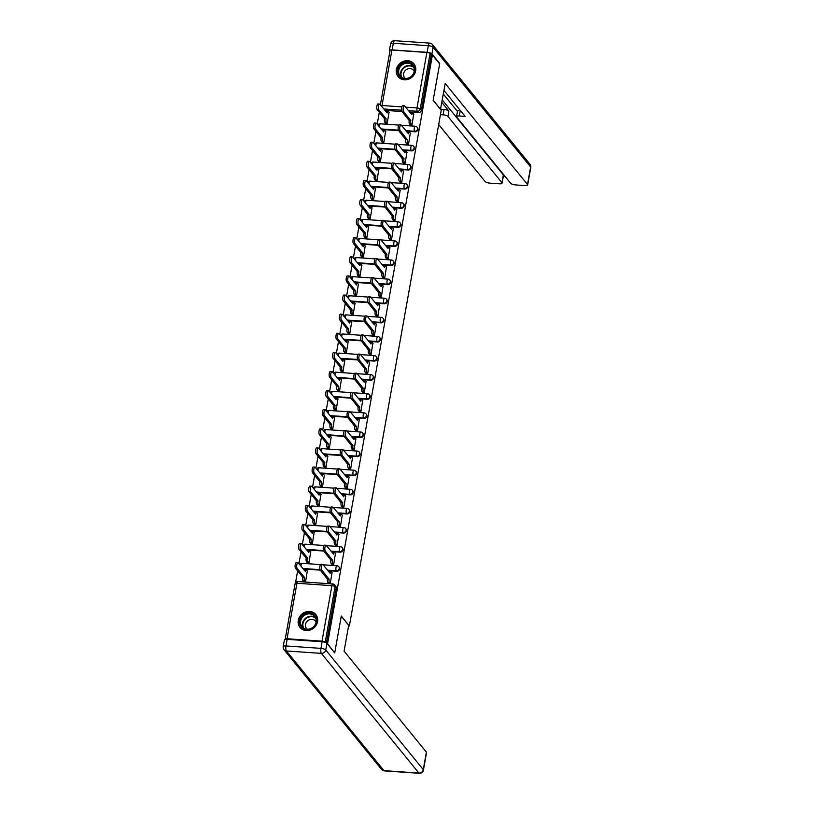 <?xml version="1.0" encoding="UTF-8"?>
<svg xmlns="http://www.w3.org/2000/svg" width="814" height="814" viewBox="0 0 814 814"><rect width="100%" height="100%" fill="white"/><g stroke="black" fill="none" stroke-linecap="round" stroke-linejoin="round"><path stroke-width="1.22" d="M406.166 131.166L414.998 131.776A2.615 2.35 -39.2 0 0 417.46 127.676L417.063 127.188A2.615 2.35 140.8 0 1 414.601 131.288L405.769 130.678M402.757 150.275L411.599 150.885A2.615 2.35 -39.2 0 0 414.061 146.785L413.654 146.296A2.615 2.35 140.8 0 1 411.202 150.397L402.36 149.786M399.359 169.383L408.19 169.994A2.615 2.35 -39.2 0 0 410.653 165.893L410.256 165.405A2.615 2.35 140.8 0 1 407.794 169.505L398.952 168.895M395.95 188.492L404.792 189.102A2.615 2.35 -39.2 0 0 407.254 185.002L406.847 184.513A2.615 2.35 140.8 0 1 404.395 188.614L395.553 188.003M392.552 207.601L401.383 208.211A2.615 2.35 -39.2 0 0 403.846 204.111L403.449 203.622A2.615 2.35 140.8 0 1 400.987 207.723L392.144 207.112M389.143 226.709L397.985 227.32A2.615 2.35 -39.2 0 0 400.447 223.229L400.04 222.731A2.615 2.35 140.8 0 1 397.578 226.831L388.746 226.221M385.744 245.818L394.576 246.439A2.615 2.35 -39.2 0 0 397.039 242.338L396.642 241.839A2.615 2.35 140.8 0 1 394.18 245.94L385.337 245.329M382.336 264.926L391.178 265.547A2.615 2.35 -39.2 0 0 393.63 261.447L393.233 260.958A2.615 2.35 140.8 0 1 390.771 265.059L381.939 264.438M378.927 284.035L387.769 284.656A2.615 2.35 -39.2 0 0 390.232 280.555L389.835 280.067A2.615 2.35 140.8 0 1 387.372 284.167L378.53 283.547M375.529 303.144L384.371 303.764A2.615 2.35 -39.2 0 0 386.823 299.664L386.426 299.176A2.615 2.35 140.8 0 1 383.964 303.276L375.132 302.655M372.12 322.252L380.962 322.873A2.615 2.35 -39.2 0 0 383.425 318.773L383.028 318.284A2.615 2.35 140.8 0 1 380.565 322.385L371.723 321.764M368.722 341.371L377.554 341.982A2.615 2.35 -39.2 0 0 380.016 337.881L379.619 337.393A2.615 2.35 140.8 0 1 377.157 341.493L368.325 340.873M365.313 360.48L374.155 361.09A2.615 2.35 -39.2 0 0 376.617 356.99L376.221 356.501A2.615 2.35 140.8 0 1 373.758 360.602L364.916 359.981M361.915 379.589L370.746 380.199A2.615 2.35 -39.2 0 0 373.209 376.099L372.812 375.61A2.615 2.35 140.8 0 1 370.35 379.711L361.518 379.1M358.506 398.697L367.348 399.308A2.615 2.35 -39.2 0 0 369.81 395.207L369.414 394.719A2.615 2.35 140.8 0 1 366.951 398.819L358.109 398.209M355.108 417.806L363.939 418.416A2.615 2.35 -39.2 0 0 366.402 414.316L366.005 413.827A2.615 2.35 140.8 0 1 363.543 417.928L354.711 417.317M351.699 436.915L360.541 437.525A2.615 2.35 -39.2 0 0 363.003 433.424L362.596 432.936A2.615 2.35 140.8 0 1 360.144 437.037L351.302 436.426M348.3 456.023L357.132 456.634A2.615 2.35 -39.2 0 0 359.595 452.533L359.198 452.045A2.615 2.35 140.8 0 1 356.736 456.145L347.893 455.535M344.892 475.132L353.734 475.742A2.615 2.35 -39.2 0 0 356.196 471.642L355.789 471.153A2.615 2.35 140.8 0 1 353.337 475.254L344.495 474.643M341.493 494.24L350.325 494.851A2.615 2.35 -39.2 0 0 352.788 490.75L352.391 490.262A2.615 2.35 140.8 0 1 349.928 494.363L341.086 493.752M338.085 513.349L346.927 513.96A2.615 2.35 -39.2 0 0 349.389 509.859L348.982 509.371A2.615 2.35 140.8 0 1 346.52 513.471L337.688 512.861M334.686 532.458L343.518 533.068A2.615 2.35 -39.2 0 0 345.981 528.968L345.584 528.479A2.615 2.35 140.8 0 1 343.121 532.58L334.279 531.969M331.278 551.566L340.12 552.177A2.615 2.35 -39.2 0 0 342.572 548.076L342.175 547.588A2.615 2.35 140.8 0 1 339.713 551.689L330.881 551.078M327.879 570.675L336.711 571.286A2.615 2.35 -39.2 0 0 339.173 567.185L338.777 566.697A2.615 2.35 140.8 0 1 336.314 570.797L327.472 570.187M298.27 620.299A10.185 9.147 -39.2 0 0 300.01 627.411A10.185 9.147 -39.2 0 0 310.124 630.026A10.185 9.147 -39.2 0 0 317.552 621.642A10.185 9.147 -39.2 0 0 315.801 614.539A10.185 9.147 -39.2 0 0 305.688 611.924A10.185 9.147 -39.2 0 0 298.27 620.299M396.377 69.566A10.185 9.147 -39.2 0 0 398.117 76.669A10.185 9.147 -39.2 0 0 408.231 79.284A10.185 9.147 -39.2 0 0 415.649 70.899A10.185 9.147 -39.2 0 0 413.909 63.797A10.185 9.147 -39.2 0 0 403.795 61.182A10.185 9.147 -39.2 0 0 396.377 69.566M379.324 112.281L377.197 124.227M375.915 131.39L373.789 143.335M372.517 150.498L370.39 162.444M369.108 169.607L366.982 181.553M365.71 188.716L363.583 200.661M362.301 207.824L360.175 219.77M358.903 226.933L356.766 238.878M355.494 246.042L353.368 257.987M352.096 265.15L349.959 277.096M348.687 284.259L346.561 296.215M345.278 303.368L343.152 315.323M341.88 322.476L339.753 334.432M338.471 341.585L336.345 353.541M335.073 360.694L332.946 372.649M331.664 379.802L329.538 391.758M328.266 398.921L326.139 410.867M324.857 418.03L322.731 429.975M321.459 437.138L319.332 449.084M318.05 456.247L315.924 468.192M314.652 475.356L312.525 487.301M311.243 494.464L309.117 506.41M307.845 513.573L305.708 525.518M304.436 532.682L302.309 544.627M301.038 551.79L298.901 563.736M297.629 570.899L295.543 582.6M380.372 104.843L390.059 50.468A2.615 0.794 10.1 0 1 391.91 50.03L426.872 52.462A2.615 0.794 10.1 0 1 430.077 53.521L431.196 54.904L421.316 110.389A2.615 2.35 140.8 0 1 418.406 112.668L409.564 112.057M402.024 111.528L384.859 110.338M334.778 652.553L341.29 616.045L349.369 625.966L441.229 110.266L433.15 100.346L439.652 63.838L432.427 54.986L327.564 643.701L334.391 652.523M431.196 54.904L432.427 54.986M325.376 642.439L325.203 642.236A2.615 0.794 -169.9 0 0 322.008 641.167L287.047 638.746A2.615 0.794 -169.9 0 0 285.195 639.173A2.615 0.794 -169.9 0 0 285.266 639.417M328.439 583.312L330.26 583.618L332.041 572.578M303.734 581.593L305.555 581.898L307.326 570.858M307.132 562.484L308.954 562.789L310.734 551.75M331.847 564.204L333.669 564.509L335.439 553.469M310.541 543.376L312.362 543.681L314.133 532.641M335.246 545.085L337.067 545.4L338.848 534.36M313.939 524.267L315.761 524.572L317.541 513.532M338.655 525.976L340.476 526.292L342.246 515.252M317.348 505.158L319.169 505.463L320.94 494.424M342.053 506.868L343.874 507.183L345.655 496.143M320.747 486.05L322.568 486.355L324.348 475.315M345.462 487.759L347.283 488.074L349.064 477.035M324.155 466.941L325.976 467.246L327.747 456.206M348.86 468.65L350.692 468.956L352.462 457.926M327.554 447.832L329.375 448.138L331.156 437.098M352.269 449.542L354.09 449.847L355.871 438.817M330.962 428.724L332.784 429.029L334.554 417.989M355.677 430.433L357.499 430.738L359.269 419.709M334.361 409.615L336.182 409.92L337.963 398.88M359.076 411.324L360.897 411.63L362.678 400.6M337.769 390.506L339.591 390.812L341.361 379.772M362.484 392.216L364.306 392.521L366.076 381.481M341.168 371.388L342.989 371.703L344.77 360.663M365.883 373.107L367.704 373.412L369.485 362.372M344.576 352.279L346.398 352.594L348.178 341.554M369.291 353.998L371.113 354.304L372.883 343.264M347.985 333.17L349.806 333.486L351.577 322.446M372.69 334.89L374.511 335.195L376.292 324.155M351.383 314.062L353.205 314.377L354.985 303.337M376.099 315.781L377.92 316.086L379.69 305.047M354.792 294.953L356.613 295.258L358.384 284.228M379.497 296.672L381.318 296.978L383.099 285.938M358.191 275.844L360.012 276.149L361.792 265.12M382.906 277.564L384.727 277.869L386.497 266.829M361.599 256.736L363.42 257.041L365.191 246.011M386.304 258.455L388.125 258.76L389.906 247.721M364.998 237.627L366.819 237.932L368.6 226.903M389.713 239.347L391.534 239.652L393.304 228.612M368.406 218.518L370.228 218.824L371.998 207.784M393.111 220.238L394.932 220.543L396.713 209.503M371.805 199.41L373.626 199.715L375.407 188.675M396.52 201.129L398.341 201.434L400.112 190.395M375.213 180.301L377.035 180.606L378.805 169.566M399.918 182.01L401.75 182.326L403.52 171.286M378.612 161.192L380.433 161.498L382.214 150.458M403.327 162.902L405.148 163.217L406.929 152.177M382.02 142.084L383.842 142.389L385.612 131.349M406.735 143.793L408.557 144.109L410.327 133.069M385.419 122.975L387.24 123.28L389.021 112.24M410.134 124.684L411.955 125L413.736 113.96M398.626 130.647L381.451 129.446M395.217 149.756L378.052 148.555M391.819 168.864L374.644 167.674M388.41 187.973L371.235 186.782M385.012 207.082L367.836 205.891M381.603 226.19L364.428 225M378.205 245.299L361.029 244.108M374.796 264.408L357.621 263.217M371.398 283.516L354.222 282.326M367.989 302.625L350.814 301.434M364.591 321.733L347.415 320.543M361.182 340.842L344.007 339.652M357.784 359.951L340.608 358.76M354.375 379.059L337.2 377.869M350.966 398.168L333.801 396.978M347.568 417.277L330.392 416.086M344.159 436.385L326.994 435.195M340.761 455.494L323.585 454.304M337.352 474.603L320.177 473.412M333.954 493.722L316.778 492.521M330.545 512.83L313.37 511.63M327.147 531.939L309.971 530.748M323.738 551.047L306.563 549.857M320.34 570.156L303.164 568.966M348.585 625.915L349.369 625.966M326.445 642.958L336.213 588.125A2.615 2.35 -39.2 0 0 335.765 586.304L334.646 584.92A2.615 2.35 140.8 0 1 335.093 586.741L325.203 642.236M332.193 572.771L331.329 571.713A2.615 0.824 94 0 0 331.074 571.55A2.615 0.824 94 0 0 330.169 573.27L322.883 564.56A3.002 0.956 94 0 0 322.588 564.377A3.002 0.956 94 0 0 321.479 566.819A3.002 0.956 94 0 0 321.876 570.187L329.1 579.273A2.615 0.824 94 0 0 329.385 582.61L327.788 582.498A2.615 0.824 -86 0 1 327.493 579.161L320.278 570.075A3.002 0.956 -86 0 1 319.871 566.707A3.002 0.956 -86 0 1 320.981 564.265L322.588 564.377M328.602 583.496L327.788 582.498M328.917 571.957A2.615 0.824 -86 0 1 329.467 571.438L331.074 571.55M330.209 583.607L329.385 582.61M329.131 579.09L327.523 578.978M303.887 581.786L303.073 580.789A2.615 0.824 -86 0 1 302.777 577.441L304.385 577.553A2.615 0.824 94 0 0 304.68 580.901L305.494 581.898M307.488 571.052L306.624 569.993A2.615 0.824 94 0 0 306.359 569.841A2.615 0.824 94 0 0 305.454 571.55L298.168 562.84A3.002 0.956 94 0 0 297.883 562.657A3.002 0.956 94 0 0 296.764 565.109A3.002 0.956 94 0 0 297.171 568.477L304.426 577.37M302.818 577.258L295.563 568.365A3.002 0.956 -86 0 1 295.156 564.997A3.002 0.956 -86 0 1 296.276 562.545L297.883 562.657M304.212 570.248A2.615 0.824 -86 0 1 304.762 569.729L306.359 569.841M335.602 553.662L334.737 552.604A2.615 0.824 94 0 0 334.483 552.441A2.615 0.824 94 0 0 333.577 554.161L326.292 545.441A3.002 0.956 94 0 0 325.997 545.268A3.002 0.956 94 0 0 324.878 547.71A3.002 0.956 94 0 0 325.285 551.078L332.509 560.164A2.615 0.824 94 0 0 332.794 563.502L331.186 563.39A2.615 0.824 -86 0 1 330.901 560.052L323.677 550.966A3.002 0.956 -86 0 1 323.28 547.598A3.002 0.956 -86 0 1 324.389 545.156L325.997 545.268M332 564.387L331.186 563.39M332.326 552.848A2.615 0.824 -86 0 1 332.875 552.33L334.483 552.441M333.608 564.499L332.794 563.502M332.539 559.981L330.932 559.869M339 534.554L338.136 533.496A2.615 0.824 94 0 0 337.881 533.333A2.615 0.824 94 0 0 336.976 535.052L329.69 526.332A3.002 0.956 94 0 0 329.395 526.159A3.002 0.956 94 0 0 328.286 528.601A3.002 0.956 94 0 0 328.693 531.969L335.907 541.056A2.615 0.824 94 0 0 336.192 544.393L334.595 544.281A2.615 0.824 -86 0 1 334.3 540.944L327.086 531.857A3.002 0.956 -86 0 1 326.679 528.49A3.002 0.956 -86 0 1 327.788 526.048L329.395 526.159M335.409 545.278L334.595 544.281M335.724 533.74A2.615 0.824 -86 0 1 336.274 533.221L337.881 533.333M337.016 545.39L336.192 544.393M335.938 540.872L334.33 540.761M322.13 641.758L287.159 639.336L285.979 645.95L320.95 648.371L322.13 641.758A3.917 1.19 10.1 0 1 326.923 643.355L334.717 652.92L341.259 616.167L348.697 625.294L344.088 651.139L426.404 752.136A3.917 1.19 10.1 0 1 426.556 752.563L423.433 770.075A3.917 1.19 -169.9 0 0 423.29 769.647L426.404 752.136M283.211 646.601A3.917 3.917 0 0 0 284.035 649.755A3.917 3.521 -39.2 0 0 286.416 650.956L383.954 770.644L418.925 773.066L321.377 653.388L286.416 650.956A3.917 1.241 94 0 1 285.979 645.95A3.917 1.19 -169.9 0 0 283.211 646.601L284.391 639.977A3.917 1.19 10.1 0 1 287.159 639.336M440.476 109.33L445.207 83.496L527.513 184.493L530.636 166.972L433.099 47.293L431.919 53.907L439.713 63.472L433.17 100.224L440.598 109.341M441.839 102.401L448.87 111.03L447.914 116.422L501.943 182.712L503.337 174.878A3.917 1.19 10.1 0 1 503.49 175.305L502.096 183.15A3.917 1.19 -169.9 0 0 501.943 182.712M447.914 116.422A3.917 1.19 -169.9 0 0 443.121 114.835L444.078 109.442A3.917 1.19 10.1 0 1 448.87 111.03M440.455 114.652L443.121 114.835M438.685 124.552L485.134 181.553A3.917 1.19 -169.9 0 0 489.936 183.14L499.318 183.791A3.917 1.19 -169.9 0 0 502.096 183.15M392.155 49.888L427.126 52.32L428.296 45.696L393.335 43.274L392.155 49.888A3.917 1.19 -169.9 0 0 389.387 50.539A3.917 1.19 -169.9 0 0 389.54 50.967L389.896 51.404M456.532 116.606L457.499 111.213A3.917 1.19 10.1 0 1 460.266 110.562L459.3 115.954A3.917 1.19 -169.9 0 0 456.532 116.606A3.917 1.19 -169.9 0 0 456.685 117.033L510.714 183.323A3.917 1.19 -169.9 0 0 515.506 184.92L524.898 185.572A3.917 1.19 -169.9 0 0 527.665 184.92A3.917 1.19 -169.9 0 0 527.513 184.493M503.337 176.139L504.945 176.251M459.3 115.954L465.109 116.361L443.976 90.425M431.919 53.907A3.917 1.19 -169.9 0 0 427.126 52.32M442.277 99.949L503.337 174.878M457.458 111.416L443.325 94.068M440.628 109.198L444.078 109.442M306.725 629.598A8.812 7.916 140.8 0 1 299.857 620.746A8.812 7.916 140.8 0 1 309.676 613.054A8.812 7.916 140.8 0 1 316.544 621.906A8.812 7.916 140.8 0 1 306.725 629.598M309.747 613.888A8.16 7.336 -39.2 0 0 301.719 618.202A8.16 7.336 -39.2 0 0 302.055 626.709A8.16 7.336 -39.2 0 0 307.02 629.202A8.16 7.336 -39.2 0 0 315.038 624.898A8.16 7.336 -39.2 0 0 314.713 616.391A8.16 7.336 -39.2 0 0 309.747 613.888M316.117 622.028A5.81 5.22 -39.2 0 0 315.537 621.123A5.81 5.22 -39.2 0 0 311.996 619.342A5.81 5.22 -39.2 0 0 306.288 622.415A5.81 5.22 -39.2 0 0 306.522 628.469A5.81 5.22 -39.2 0 0 307.295 629.222M316.595 615.689A10.124 9.096 -39.2 0 0 316.046 614.936A10.124 9.096 -39.2 0 0 309.89 611.833A10.124 9.096 -39.2 0 0 299.949 617.175A10.124 9.096 -39.2 0 0 300.356 627.716A10.124 9.096 -39.2 0 0 300.987 628.408M404.823 78.856A8.812 7.916 140.8 0 1 397.965 70.014A8.812 7.916 140.8 0 1 407.773 62.322A8.812 7.916 140.8 0 1 414.641 71.164A8.812 7.916 140.8 0 1 404.823 78.856M407.845 63.156A8.16 7.336 -39.2 0 0 399.827 67.46A8.16 7.336 -39.2 0 0 400.152 75.967A8.16 7.336 -39.2 0 0 405.118 78.47A8.16 7.336 -39.2 0 0 413.136 74.166A8.16 7.336 -39.2 0 0 412.81 65.659A8.16 7.336 -39.2 0 0 407.845 63.156M414.214 71.296A5.81 5.22 -39.2 0 0 413.634 70.391A5.81 5.22 -39.2 0 0 410.103 68.61A5.81 5.22 -39.2 0 0 404.385 71.673A5.81 5.22 -39.2 0 0 404.619 77.727A5.81 5.22 -39.2 0 0 405.392 78.48M414.692 64.957A10.124 9.096 -39.2 0 0 414.143 64.194A10.124 9.096 -39.2 0 0 407.987 61.101A10.124 9.096 -39.2 0 0 398.046 66.433A10.124 9.096 -39.2 0 0 398.453 76.984A10.124 9.096 -39.2 0 0 399.084 77.676M307.285 562.678L306.471 561.68A2.615 0.824 -86 0 1 306.186 558.333L307.794 558.445A2.615 0.824 94 0 0 308.079 561.792L308.893 562.789M310.887 551.943L310.022 550.885A2.615 0.824 94 0 0 309.768 550.732A2.615 0.824 94 0 0 308.862 552.441L301.577 543.732A3.002 0.956 94 0 0 301.282 543.549A3.002 0.956 94 0 0 300.173 546.001A3.002 0.956 94 0 0 300.57 549.369L307.824 558.262M306.217 558.15L298.962 549.257A3.002 0.956 -86 0 1 298.565 545.889A3.002 0.956 -86 0 1 299.674 543.437L301.282 543.549M307.611 551.139A2.615 0.824 -86 0 1 308.16 550.62L309.768 550.732M310.694 543.569L309.88 542.572A2.615 0.824 -86 0 1 309.595 539.224L311.192 539.336A2.615 0.824 94 0 0 311.487 542.673L312.301 543.681M314.296 532.834L313.431 531.776A2.615 0.824 94 0 0 313.176 531.623A2.615 0.824 94 0 0 312.261 533.333L304.985 524.623A3.002 0.956 94 0 0 304.69 524.44A3.002 0.956 94 0 0 303.571 526.892A3.002 0.956 94 0 0 303.978 530.26L311.233 539.153M309.625 539.041L302.37 530.148A3.002 0.956 -86 0 1 301.963 526.78A3.002 0.956 -86 0 1 303.083 524.328L304.69 524.44M311.019 532.03A2.615 0.824 -86 0 1 311.569 531.511L313.176 531.623M342.409 515.445L341.544 514.377A2.615 0.824 94 0 0 341.29 514.224A2.615 0.824 94 0 0 340.384 515.944L333.099 507.224A3.002 0.956 94 0 0 332.804 507.051A3.002 0.956 94 0 0 331.695 509.493A3.002 0.956 94 0 0 332.092 512.861L339.316 521.947A2.615 0.824 94 0 0 339.601 525.284L337.993 525.172A2.615 0.824 -86 0 1 337.708 521.835L330.484 512.749A3.002 0.956 -86 0 1 330.087 509.381A3.002 0.956 -86 0 1 331.196 506.939L332.804 507.051M338.807 526.17L337.993 525.172M339.133 514.631A2.615 0.824 -86 0 1 339.682 514.112L341.29 514.224M340.415 526.282L339.601 525.284M339.346 521.764L337.739 521.652M345.808 496.337L344.943 495.268A2.615 0.824 94 0 0 344.688 495.116A2.615 0.824 94 0 0 343.783 496.835L336.497 488.115A3.002 0.956 94 0 0 336.202 487.942A3.002 0.956 94 0 0 335.093 490.384A3.002 0.956 94 0 0 335.5 493.752L342.714 502.838A2.615 0.824 94 0 0 343.009 506.176L341.402 506.064A2.615 0.824 -86 0 1 341.107 502.726L333.893 493.64A3.002 0.956 -86 0 1 333.486 490.272A3.002 0.956 -86 0 1 334.605 487.83L336.202 487.942M342.216 507.061L341.402 506.064M342.541 495.523A2.615 0.824 -86 0 1 343.081 495.004L344.688 495.116M343.823 507.173L343.009 506.176M342.745 502.655L341.147 502.543M349.216 477.228L348.351 476.159A2.615 0.824 94 0 0 348.097 476.007A2.615 0.824 94 0 0 347.191 477.726L339.906 469.006A3.002 0.956 94 0 0 339.611 468.833A3.002 0.956 94 0 0 338.502 471.275A3.002 0.956 94 0 0 338.899 474.643L346.123 483.73A2.615 0.824 94 0 0 346.408 487.067L344.8 486.955A2.615 0.824 -86 0 1 344.515 483.618L337.291 474.531A3.002 0.956 -86 0 1 336.894 471.164A3.002 0.956 -86 0 1 338.003 468.722L339.611 468.833M345.614 487.952L344.8 486.955M345.94 476.414A2.615 0.824 -86 0 1 346.489 475.895L348.097 476.007M347.222 488.064L346.408 487.067M346.154 483.547L344.546 483.435M314.102 524.46L313.278 523.453A2.615 0.824 -86 0 1 312.993 520.115L314.601 520.227A2.615 0.824 94 0 0 314.886 523.565L315.7 524.572M317.694 513.726L316.829 512.667A2.615 0.824 94 0 0 316.575 512.515A2.615 0.824 94 0 0 315.669 514.224L308.384 505.514A3.002 0.956 94 0 0 308.089 505.331A3.002 0.956 94 0 0 306.98 507.773A3.002 0.956 94 0 0 307.377 511.151L314.631 520.044M313.024 519.932L305.779 511.039A3.002 0.956 -86 0 1 305.372 507.671A3.002 0.956 -86 0 1 306.481 505.219L308.089 505.331M314.418 512.922A2.615 0.824 -86 0 1 314.967 512.403L316.575 512.515M317.501 505.352L316.687 504.344A2.615 0.824 -86 0 1 316.402 501.007L317.999 501.119A2.615 0.824 94 0 0 318.294 504.456L319.108 505.463M321.103 494.617L320.238 493.559A2.615 0.824 94 0 0 319.983 493.406A2.615 0.824 94 0 0 319.078 495.116L311.793 486.406A3.002 0.956 94 0 0 311.497 486.223A3.002 0.956 94 0 0 310.378 488.665A3.002 0.956 94 0 0 310.785 492.043L318.04 500.936M316.432 500.824L309.178 491.931A3.002 0.956 -86 0 1 308.781 488.553A3.002 0.956 -86 0 1 309.89 486.111L311.497 486.223M317.826 493.813A2.615 0.824 -86 0 1 318.376 493.294L319.983 493.406M320.909 486.243L320.095 485.236A2.615 0.824 -86 0 1 319.8 481.898L321.408 482.01A2.615 0.824 94 0 0 321.693 485.348L322.507 486.355M324.501 475.508L323.636 474.45A2.615 0.824 94 0 0 323.382 474.297A2.615 0.824 94 0 0 322.476 476.007L315.191 467.297A3.002 0.956 94 0 0 314.896 467.114A3.002 0.956 94 0 0 313.787 469.556A3.002 0.956 94 0 0 314.184 472.924L321.438 481.827M319.831 481.715L312.586 472.822A3.002 0.956 -86 0 1 312.179 469.444A3.002 0.956 -86 0 1 313.288 467.002L314.896 467.114M321.225 474.704A2.615 0.824 -86 0 1 321.774 474.186L323.382 474.297M352.615 458.119L351.75 457.051A2.615 0.824 94 0 0 351.495 456.898A2.615 0.824 94 0 0 350.59 458.618L343.305 449.898A3.002 0.956 94 0 0 343.009 449.725A3.002 0.956 94 0 0 341.9 452.167A3.002 0.956 94 0 0 342.307 455.535L349.521 464.621A2.615 0.824 94 0 0 349.817 467.958L348.209 467.847A2.615 0.824 -86 0 1 347.914 464.509L340.7 455.423A3.002 0.956 -86 0 1 340.293 452.055A3.002 0.956 -86 0 1 341.412 449.613L343.009 449.725M349.023 468.844L348.209 467.847M349.348 457.305A2.615 0.824 -86 0 1 349.888 456.786L351.495 456.898M350.631 468.956L349.817 467.958M349.552 464.438L347.954 464.326M324.308 467.134L323.494 466.127A2.615 0.824 -86 0 1 323.209 462.79L324.817 462.901A2.615 0.824 94 0 0 325.101 466.239L325.915 467.246M327.91 456.4L327.045 455.341A2.615 0.824 94 0 0 326.79 455.179A2.615 0.824 94 0 0 325.885 456.898L318.6 448.188A3.002 0.956 94 0 0 318.305 448.005A3.002 0.956 94 0 0 317.185 450.447A3.002 0.956 94 0 0 317.592 453.815L324.847 462.718M323.239 462.606L315.985 453.703A3.002 0.956 -86 0 1 315.588 450.335A3.002 0.956 -86 0 1 316.697 447.893L318.305 448.005M324.633 455.596A2.615 0.824 -86 0 1 325.183 455.077L326.79 455.179M356.023 439L355.158 437.942A2.615 0.824 94 0 0 354.904 437.79A2.615 0.824 94 0 0 353.998 439.509L346.713 430.789A3.002 0.956 94 0 0 346.418 430.616A3.002 0.956 94 0 0 345.309 433.058A3.002 0.956 94 0 0 345.706 436.426L352.93 445.512A2.615 0.824 94 0 0 353.215 448.85L351.607 448.738A2.615 0.824 -86 0 1 351.322 445.4L344.098 436.314A3.002 0.956 -86 0 1 343.701 432.946A3.002 0.956 -86 0 1 344.81 430.504L346.418 430.616M352.421 449.735L351.607 448.738M352.747 438.197A2.615 0.824 -86 0 1 353.296 437.678L354.904 437.79M354.029 449.847L353.215 448.85M352.961 445.319L351.353 445.207M327.716 448.026L326.902 447.018A2.615 0.824 -86 0 1 326.607 443.681L328.215 443.793A2.615 0.824 94 0 0 328.5 447.13L329.324 448.127M331.308 437.291L330.443 436.233A2.615 0.824 94 0 0 330.189 436.07A2.615 0.824 94 0 0 329.283 437.79L321.998 429.08A3.002 0.956 94 0 0 321.703 428.897A3.002 0.956 94 0 0 320.594 431.339A3.002 0.956 94 0 0 321.001 434.707L328.246 443.61M326.638 443.498L319.393 434.595A3.002 0.956 -86 0 1 318.986 431.227A3.002 0.956 -86 0 1 320.095 428.785L321.703 428.897M328.032 436.477A2.615 0.824 -86 0 1 328.581 435.958L330.189 436.07M359.422 419.892L358.567 418.834A2.615 0.824 94 0 0 358.302 418.681A2.615 0.824 94 0 0 357.397 420.4L350.112 411.681A3.002 0.956 94 0 0 349.827 411.497A3.002 0.956 94 0 0 348.707 413.95A3.002 0.956 94 0 0 349.114 417.317L356.329 426.394A2.615 0.824 94 0 0 356.624 429.741L355.016 429.629A2.615 0.824 -86 0 1 354.721 426.282L347.507 417.206A3.002 0.956 -86 0 1 347.1 413.838A3.002 0.956 -86 0 1 348.219 411.396L349.827 411.497M355.83 430.626L355.016 429.629M356.156 419.088A2.615 0.824 -86 0 1 356.705 418.569L358.302 418.681M357.438 430.738L356.624 429.741M356.369 426.21L354.762 426.098M331.115 428.907L330.301 427.91A2.615 0.824 -86 0 1 330.016 424.572L331.624 424.684A2.615 0.824 94 0 0 331.909 428.022L332.723 429.019M334.717 418.182L333.852 417.124A2.615 0.824 94 0 0 333.598 416.961A2.615 0.824 94 0 0 332.692 418.681L325.407 409.971A3.002 0.956 94 0 0 325.112 409.788A3.002 0.956 94 0 0 323.992 412.23A3.002 0.956 94 0 0 324.399 415.598L331.654 424.501M330.046 424.389L322.792 415.486A3.002 0.956 -86 0 1 322.395 412.118A3.002 0.956 -86 0 1 323.504 409.676L325.112 409.788M331.44 417.368A2.615 0.824 -86 0 1 331.99 416.849L333.598 416.961M362.83 400.783L361.965 399.725A2.615 0.824 94 0 0 361.711 399.572A2.615 0.824 94 0 0 360.806 401.292L353.52 392.572A3.002 0.956 94 0 0 353.225 392.389A3.002 0.956 94 0 0 352.116 394.841A3.002 0.956 94 0 0 352.513 398.209L359.737 407.285A2.615 0.824 94 0 0 360.022 410.632L358.414 410.521A2.615 0.824 -86 0 1 358.129 407.173L350.905 398.097A3.002 0.956 -86 0 1 350.508 394.729A3.002 0.956 -86 0 1 351.617 392.277L353.225 392.389M359.228 411.518L358.414 410.521M359.554 399.979A2.615 0.824 -86 0 1 360.103 399.46L361.711 399.572M360.836 411.63L360.022 410.632M359.768 407.102L358.16 406.99M334.523 409.798L333.709 408.801A2.615 0.824 -86 0 1 333.414 405.464L335.022 405.576A2.615 0.824 94 0 0 335.317 408.913L336.131 409.91M338.115 399.074L337.25 398.015A2.615 0.824 94 0 0 336.996 397.853A2.615 0.824 94 0 0 336.09 399.572L328.805 390.852A3.002 0.956 94 0 0 328.51 390.679A3.002 0.956 94 0 0 327.401 393.121A3.002 0.956 94 0 0 327.808 396.489L335.053 405.392M333.445 405.28L326.2 396.377A3.002 0.956 -86 0 1 325.793 393.009A3.002 0.956 -86 0 1 326.902 390.567L328.51 390.679M334.839 398.26A2.615 0.824 -86 0 1 335.388 397.741L336.996 397.853M366.239 381.674L365.374 380.616A2.615 0.824 94 0 0 365.11 380.464A2.615 0.824 94 0 0 364.204 382.173L356.919 373.463A3.002 0.956 94 0 0 356.634 373.28A3.002 0.956 94 0 0 355.514 375.732A3.002 0.956 94 0 0 355.922 379.1L363.136 388.176A2.615 0.824 94 0 0 363.431 391.524L361.823 391.412A2.615 0.824 -86 0 1 361.528 388.064L354.314 378.988A3.002 0.956 -86 0 1 353.907 375.62A3.002 0.956 -86 0 1 355.026 373.168L356.634 373.28M362.637 392.409L361.823 391.412M362.963 380.871A2.615 0.824 -86 0 1 363.512 380.352L365.11 380.464M364.245 392.521L363.431 391.524M363.176 387.993L361.569 387.881M337.922 390.689L337.108 389.692A2.615 0.824 -86 0 1 336.823 386.355L338.431 386.467A2.615 0.824 94 0 0 338.716 389.804L339.53 390.801M341.524 379.965L340.659 378.907A2.615 0.824 94 0 0 340.405 378.744A2.615 0.824 94 0 0 339.499 380.464L332.214 371.744A3.002 0.956 94 0 0 331.919 371.571A3.002 0.956 94 0 0 330.81 374.013A3.002 0.956 94 0 0 331.206 377.381L338.461 386.284M336.854 386.172L329.599 377.269A3.002 0.956 -86 0 1 329.202 373.901A3.002 0.956 -86 0 1 330.311 371.459L331.919 371.571M338.248 379.151A2.615 0.824 -86 0 1 338.797 378.632L340.405 378.744M369.637 362.566L368.773 361.508A2.615 0.824 94 0 0 368.518 361.355A2.615 0.824 94 0 0 367.613 363.064L360.327 354.355A3.002 0.956 94 0 0 360.032 354.171A3.002 0.956 94 0 0 358.923 356.624A3.002 0.956 94 0 0 359.32 359.992L366.544 369.068A2.615 0.824 94 0 0 366.829 372.415L365.221 372.303A2.615 0.824 -86 0 1 364.937 368.956L357.712 359.88A3.002 0.956 -86 0 1 357.315 356.512A3.002 0.956 -86 0 1 358.425 354.059L360.032 354.171M366.046 373.3L365.221 372.303M366.361 361.762A2.615 0.824 -86 0 1 366.911 361.243L368.518 361.355M367.643 373.412L366.829 372.415M366.575 368.884L364.967 368.773M341.331 371.581L340.517 370.584A2.615 0.824 -86 0 1 340.221 367.246L341.829 367.358A2.615 0.824 94 0 0 342.124 370.696L342.938 371.693M344.922 360.856L344.057 359.798A2.615 0.824 94 0 0 343.803 359.635A2.615 0.824 94 0 0 342.898 361.355L335.612 352.635A3.002 0.956 94 0 0 335.317 352.462A3.002 0.956 94 0 0 334.208 354.904A3.002 0.956 94 0 0 334.615 358.272L341.86 367.175M340.262 367.063L333.007 358.16A3.002 0.956 -86 0 1 332.6 354.792A3.002 0.956 -86 0 1 333.72 352.35L335.317 352.462M341.656 360.042A2.615 0.824 -86 0 1 342.195 359.523L343.803 359.635M373.046 343.457L372.181 342.399A2.615 0.824 94 0 0 371.927 342.246A2.615 0.824 94 0 0 371.011 343.956L363.736 335.246A3.002 0.956 94 0 0 363.441 335.063A3.002 0.956 94 0 0 362.322 337.515A3.002 0.956 94 0 0 362.729 340.883L369.943 349.959A2.615 0.824 94 0 0 370.238 353.296L368.63 353.195A2.615 0.824 -86 0 1 368.345 349.847L361.121 340.771A3.002 0.956 -86 0 1 360.714 337.403A3.002 0.956 -86 0 1 361.833 334.951L363.441 335.063M369.444 354.192L368.63 353.195M369.77 342.653A2.615 0.824 -86 0 1 370.319 342.134L371.927 342.246M371.052 354.304L370.238 353.296M369.983 349.776L368.376 349.664M344.729 352.472L343.915 351.475A2.615 0.824 -86 0 1 343.63 348.138L345.238 348.25A2.615 0.824 94 0 0 345.523 351.587L346.337 352.584M348.331 341.748L347.466 340.679A2.615 0.824 94 0 0 347.212 340.527A2.615 0.824 94 0 0 346.306 342.246L339.021 333.526A3.002 0.956 94 0 0 338.726 333.353A3.002 0.956 94 0 0 337.617 335.795A3.002 0.956 94 0 0 338.014 339.163L345.268 348.066M343.661 347.954L336.406 339.051A3.002 0.956 -86 0 1 336.009 335.683A3.002 0.956 -86 0 1 337.118 333.241L338.726 333.353M345.055 340.934A2.615 0.824 -86 0 1 345.604 340.415L347.212 340.527M376.444 324.348L375.58 323.29A2.615 0.824 94 0 0 375.325 323.138A2.615 0.824 94 0 0 374.42 324.847L367.134 316.137A3.002 0.956 94 0 0 366.839 315.954A3.002 0.956 94 0 0 365.73 318.396A3.002 0.956 94 0 0 366.127 321.774L373.351 330.85A2.615 0.824 94 0 0 373.636 334.188L372.029 334.076A2.615 0.824 -86 0 1 371.744 330.738L364.53 321.662A3.002 0.956 -86 0 1 364.123 318.294A3.002 0.956 -86 0 1 365.232 315.842L366.839 315.954M372.853 335.083L372.029 334.076M373.168 323.545A2.615 0.824 -86 0 1 373.718 323.026L375.325 323.138M374.45 335.195L373.636 334.188M373.382 330.667L371.774 330.555M348.138 333.364L347.324 332.366A2.615 0.824 -86 0 1 347.029 329.029L348.636 329.141A2.615 0.824 94 0 0 348.931 332.478L349.745 333.475M351.729 322.639L350.865 321.571A2.615 0.824 94 0 0 350.61 321.418A2.615 0.824 94 0 0 349.705 323.138L342.419 314.418A3.002 0.956 94 0 0 342.124 314.245A3.002 0.956 94 0 0 341.015 316.687A3.002 0.956 94 0 0 341.422 320.055L348.667 328.958M347.069 328.846L339.814 319.943A3.002 0.956 -86 0 1 339.407 316.575A3.002 0.956 -86 0 1 340.527 314.133L342.124 314.245M348.463 321.825A2.615 0.824 -86 0 1 349.013 321.306L350.61 321.418M379.853 305.24L378.988 304.182A2.615 0.824 94 0 0 378.734 304.029A2.615 0.824 94 0 0 377.828 305.738L370.543 297.029A3.002 0.956 94 0 0 370.248 296.845A3.002 0.956 94 0 0 369.129 299.287A3.002 0.956 94 0 0 369.536 302.666L376.75 311.742A2.615 0.824 94 0 0 377.045 315.079L375.437 314.967A2.615 0.824 -86 0 1 375.152 311.63L367.928 302.554A3.002 0.956 -86 0 1 367.531 299.176A3.002 0.956 -86 0 1 368.64 296.734L370.248 296.845M376.251 315.974L375.437 314.967M376.577 304.436A2.615 0.824 -86 0 1 377.126 303.917L378.734 304.029M377.859 316.086L377.045 315.079M376.79 311.559L375.183 311.447M351.536 314.255L350.722 313.258A2.615 0.824 -86 0 1 350.437 309.92L352.045 310.032A2.615 0.824 94 0 0 352.33 313.37L353.144 314.367M355.138 303.53L354.273 302.462A2.615 0.824 94 0 0 354.019 302.309A2.615 0.824 94 0 0 353.113 304.029L345.828 295.309A3.002 0.956 94 0 0 345.533 295.136A3.002 0.956 94 0 0 344.424 297.578A3.002 0.956 94 0 0 344.821 300.946L352.075 309.849M350.468 309.737L343.213 300.834A3.002 0.956 -86 0 1 342.816 297.466A3.002 0.956 -86 0 1 343.925 295.024L345.533 295.136M351.862 302.716A2.615 0.824 -86 0 1 352.411 302.198L354.019 302.309M383.252 286.131L382.387 285.073A2.615 0.824 94 0 0 382.132 284.92A2.615 0.824 94 0 0 381.227 286.63L373.941 277.92A3.002 0.956 94 0 0 373.646 277.737A3.002 0.956 94 0 0 372.537 280.179A3.002 0.956 94 0 0 372.934 283.557L380.158 292.633A2.615 0.824 94 0 0 380.443 295.97L378.846 295.858A2.615 0.824 -86 0 1 378.551 292.521L371.337 283.445A3.002 0.956 -86 0 1 370.93 280.067A3.002 0.956 -86 0 1 372.039 277.625L373.646 277.737M379.66 296.866L378.846 295.858M379.975 285.327A2.615 0.824 -86 0 1 380.525 284.808L382.132 284.92M381.267 296.978L380.443 295.97M380.189 292.45L378.581 292.338M354.945 295.146L354.131 294.149A2.615 0.824 -86 0 1 353.836 290.812L355.443 290.924A2.615 0.824 94 0 0 355.738 294.261L356.552 295.258M358.536 284.422L357.682 283.353A2.615 0.824 94 0 0 357.417 283.201A2.615 0.824 94 0 0 356.512 284.92L349.226 276.2A3.002 0.956 94 0 0 348.941 276.027A3.002 0.956 94 0 0 347.822 278.469A3.002 0.956 94 0 0 348.229 281.837L355.484 290.73M353.876 290.629L346.622 281.725A3.002 0.956 -86 0 1 346.215 278.357A3.002 0.956 -86 0 1 347.334 275.915L348.941 276.027M355.27 283.608A2.615 0.824 -86 0 1 355.82 283.089L357.417 283.201M386.66 267.023L385.795 265.964A2.615 0.824 94 0 0 385.541 265.802A2.615 0.824 94 0 0 384.635 267.521L377.35 258.811A3.002 0.956 94 0 0 377.055 258.628A3.002 0.956 94 0 0 375.936 261.07A3.002 0.956 94 0 0 376.343 264.438L383.567 273.524A2.615 0.824 94 0 0 383.852 276.862L382.244 276.75A2.615 0.824 -86 0 1 381.959 273.412L374.735 264.326A3.002 0.956 -86 0 1 374.338 260.958A3.002 0.956 -86 0 1 375.447 258.516L377.055 258.628M383.058 277.757L382.244 276.75M383.384 266.219A2.615 0.824 -86 0 1 383.933 265.7L385.541 265.802M384.666 277.869L383.852 276.862M383.598 273.341L381.99 273.229M358.343 276.038L357.529 275.04A2.615 0.824 -86 0 1 357.244 271.703L358.852 271.805A2.615 0.824 94 0 0 359.137 275.152L359.951 276.149M361.945 265.303L361.08 264.245A2.615 0.824 94 0 0 360.826 264.092A2.615 0.824 94 0 0 359.92 265.812L352.635 257.092A3.002 0.956 94 0 0 352.34 256.909A3.002 0.956 94 0 0 351.231 259.361A3.002 0.956 94 0 0 351.628 262.729L358.882 271.622M357.275 271.51L350.02 262.617A3.002 0.956 -86 0 1 349.623 259.249A3.002 0.956 -86 0 1 350.732 256.807L352.34 256.909M358.669 264.499A2.615 0.824 -86 0 1 359.218 263.98L360.826 264.092M390.059 247.914L389.194 246.856A2.615 0.824 94 0 0 388.939 246.693A2.615 0.824 94 0 0 388.034 248.412L380.749 239.703A3.002 0.956 94 0 0 380.453 239.52A3.002 0.956 94 0 0 379.344 241.962A3.002 0.956 94 0 0 379.751 245.329L386.965 254.416A2.615 0.824 94 0 0 387.25 257.753L385.653 257.641A2.615 0.824 -86 0 1 385.358 254.304L378.144 245.218A3.002 0.956 -86 0 1 377.737 241.85A3.002 0.956 -86 0 1 378.846 239.408L380.453 239.52M386.467 258.649L385.653 257.641M386.782 247.11A2.615 0.824 -86 0 1 387.332 246.581L388.939 246.693M388.075 258.75L387.25 257.753M386.996 254.233L385.388 254.121M361.752 256.929L360.938 255.932A2.615 0.824 -86 0 1 360.653 252.584L362.25 252.696A2.615 0.824 94 0 0 362.545 256.044L363.359 257.041M365.354 246.194L364.489 245.136A2.615 0.824 94 0 0 364.234 244.983A2.615 0.824 94 0 0 363.319 246.703L356.033 237.983A3.002 0.956 94 0 0 355.749 237.8A3.002 0.956 94 0 0 354.629 240.252A3.002 0.956 94 0 0 355.036 243.62L362.291 252.513M360.683 252.401L353.429 243.508A3.002 0.956 -86 0 1 353.022 240.14A3.002 0.956 -86 0 1 354.141 237.688L355.749 237.8M362.077 245.39A2.615 0.824 -86 0 1 362.627 244.872L364.234 244.983M393.467 228.805L392.602 227.747A2.615 0.824 94 0 0 392.348 227.584A2.615 0.824 94 0 0 391.442 229.304L384.157 220.594A3.002 0.956 94 0 0 383.862 220.411A3.002 0.956 94 0 0 382.753 222.853A3.002 0.956 94 0 0 383.15 226.221L390.374 235.307A2.615 0.824 94 0 0 390.659 238.644L389.051 238.533A2.615 0.824 -86 0 1 388.766 235.195L381.542 226.109A3.002 0.956 -86 0 1 381.145 222.741A3.002 0.956 -86 0 1 382.254 220.299L383.862 220.411M389.865 239.53L389.051 238.533M390.191 227.991A2.615 0.824 -86 0 1 390.74 227.472L392.348 227.584M391.473 239.642L390.659 238.644M390.405 235.124L388.797 235.012M365.16 237.82L364.336 236.823A2.615 0.824 -86 0 1 364.051 233.476L365.659 233.587A2.615 0.824 94 0 0 365.944 236.935L366.758 237.932M368.752 227.086L367.887 226.027A2.615 0.824 94 0 0 367.633 225.875A2.615 0.824 94 0 0 366.727 227.584L359.442 218.874A3.002 0.956 94 0 0 359.147 218.691A3.002 0.956 94 0 0 358.038 221.143A3.002 0.956 94 0 0 358.435 224.511L365.69 233.404M364.082 233.292L356.837 224.399A3.002 0.956 -86 0 1 356.43 221.032A3.002 0.956 -86 0 1 357.539 218.579L359.147 218.691M365.476 226.282A2.615 0.824 -86 0 1 366.025 225.763L367.633 225.875M396.866 209.697L396.001 208.638A2.615 0.824 94 0 0 395.746 208.476A2.615 0.824 94 0 0 394.841 210.195L387.556 201.485A3.002 0.956 94 0 0 387.261 201.302A3.002 0.956 94 0 0 386.151 203.744A3.002 0.956 94 0 0 386.558 207.112L393.773 216.198A2.615 0.824 94 0 0 394.068 219.536L392.46 219.424A2.615 0.824 -86 0 1 392.165 216.086L384.951 207A3.002 0.956 -86 0 1 384.544 203.632A3.002 0.956 -86 0 1 385.663 201.19L387.261 201.302M393.274 220.421L392.46 219.424M393.589 208.883A2.615 0.824 -86 0 1 394.139 208.364L395.746 208.476M394.882 220.533L394.068 219.536M393.803 216.015L392.195 215.903M368.559 218.712L367.745 217.714A2.615 0.824 -86 0 1 367.46 214.367L369.057 214.479A2.615 0.824 94 0 0 369.353 217.826L370.167 218.824M372.161 207.977L371.296 206.919A2.615 0.824 94 0 0 371.042 206.766A2.615 0.824 94 0 0 370.136 208.476L362.851 199.766A3.002 0.956 94 0 0 362.556 199.583A3.002 0.956 94 0 0 361.436 202.035A3.002 0.956 94 0 0 361.843 205.403L369.098 214.296M367.49 214.184L360.236 205.291A3.002 0.956 -86 0 1 359.829 201.923A3.002 0.956 -86 0 1 360.948 199.471L362.556 199.583M368.884 207.173A2.615 0.824 -86 0 1 369.434 206.654L371.042 206.766M400.274 190.588L399.409 189.53A2.615 0.824 94 0 0 399.155 189.367A2.615 0.824 94 0 0 398.25 191.087L390.964 182.367A3.002 0.956 94 0 0 390.669 182.194A3.002 0.956 94 0 0 389.56 184.636A3.002 0.956 94 0 0 389.957 188.003L397.181 197.09A2.615 0.824 94 0 0 397.466 200.427L395.858 200.315A2.615 0.824 -86 0 1 395.573 196.978L388.349 187.892A3.002 0.956 -86 0 1 387.952 184.524A3.002 0.956 -86 0 1 389.061 182.082L390.669 182.194M396.672 201.312L395.858 200.315M396.998 189.774A2.615 0.824 -86 0 1 397.547 189.255L399.155 189.367M398.28 201.424L397.466 200.427M397.212 196.907L395.604 196.795M371.967 199.603L371.153 198.606A2.615 0.824 -86 0 1 370.858 195.258L372.466 195.37A2.615 0.824 94 0 0 372.751 198.708L373.565 199.715M375.559 188.868L374.694 187.81A2.615 0.824 94 0 0 374.44 187.658A2.615 0.824 94 0 0 373.534 189.367L366.249 180.657A3.002 0.956 94 0 0 365.954 180.474A3.002 0.956 94 0 0 364.845 182.926A3.002 0.956 94 0 0 365.242 186.294L372.497 195.187M370.889 195.075L363.644 186.182A3.002 0.956 -86 0 1 363.237 182.814A3.002 0.956 -86 0 1 364.346 180.362L365.954 180.474M372.283 188.065A2.615 0.824 -86 0 1 372.832 187.546L374.44 187.658M403.673 171.479L402.808 170.421A2.615 0.824 94 0 0 402.554 170.258A2.615 0.824 94 0 0 401.648 171.978L394.363 163.258A3.002 0.956 94 0 0 394.068 163.085A3.002 0.956 94 0 0 392.959 165.527A3.002 0.956 94 0 0 393.366 168.895L400.58 177.981A2.615 0.824 94 0 0 400.875 181.319L399.267 181.207A2.615 0.824 -86 0 1 398.972 177.869L391.758 168.783A3.002 0.956 -86 0 1 391.351 165.415A3.002 0.956 -86 0 1 392.47 162.973L394.068 163.085M400.081 182.204L399.267 181.207M400.407 170.665A2.615 0.824 -86 0 1 400.946 170.146L402.554 170.258M401.689 182.316L400.875 181.319M400.61 177.798L399.013 177.686M375.366 180.494L374.552 179.487A2.615 0.824 -86 0 1 374.267 176.15L375.875 176.262A2.615 0.824 94 0 0 376.16 179.599L376.974 180.606M378.968 169.76L378.103 168.702A2.615 0.824 94 0 0 377.849 168.549A2.615 0.824 94 0 0 376.943 170.258L369.658 161.548A3.002 0.956 94 0 0 369.363 161.365A3.002 0.956 94 0 0 368.243 163.807A3.002 0.956 94 0 0 368.65 167.185L375.905 176.078M374.298 175.966L367.043 167.073A3.002 0.956 -86 0 1 366.646 163.706A3.002 0.956 -86 0 1 367.755 161.253L369.363 161.365M375.692 168.956A2.615 0.824 -86 0 1 376.241 168.437L377.849 168.549M407.081 152.371L406.217 151.302A2.615 0.824 94 0 0 405.962 151.15A2.615 0.824 94 0 0 405.057 152.869L397.771 144.149A3.002 0.956 94 0 0 397.476 143.976A3.002 0.956 94 0 0 396.367 146.418A3.002 0.956 94 0 0 396.764 149.786L403.988 158.872A2.615 0.824 94 0 0 404.273 162.21L402.665 162.098A2.615 0.824 -86 0 1 402.381 158.761L395.156 149.674A3.002 0.956 -86 0 1 394.759 146.306A3.002 0.956 -86 0 1 395.869 143.864L397.476 143.976M403.479 163.095L402.665 162.098M403.805 151.557A2.615 0.824 -86 0 1 404.355 151.038L405.962 151.15M405.087 163.207L404.273 162.21M404.019 158.689L402.411 158.577M378.775 161.386L377.961 160.378A2.615 0.824 -86 0 1 377.665 157.041L379.273 157.153A2.615 0.824 94 0 0 379.558 160.49L380.382 161.498M382.366 150.651L381.501 149.593A2.615 0.824 94 0 0 381.247 149.44A2.615 0.824 94 0 0 380.342 151.15L373.056 142.44A3.002 0.956 94 0 0 372.761 142.257A3.002 0.956 94 0 0 371.652 144.699A3.002 0.956 94 0 0 372.059 148.077L379.304 156.97M377.696 156.858L370.451 147.965A3.002 0.956 -86 0 1 370.044 144.587A3.002 0.956 -86 0 1 371.153 142.145L372.761 142.257M379.09 149.847A2.615 0.824 -86 0 1 379.639 149.328L381.247 149.44M410.48 133.262L409.625 132.194A2.615 0.824 94 0 0 409.361 132.041A2.615 0.824 94 0 0 408.455 133.761L401.17 125.041A3.002 0.956 94 0 0 400.875 124.868A3.002 0.956 94 0 0 399.766 127.31A3.002 0.956 94 0 0 400.173 130.678L407.387 139.764A2.615 0.824 94 0 0 407.682 143.101L406.074 142.989A2.615 0.824 -86 0 1 405.779 139.652L398.565 130.566A3.002 0.956 -86 0 1 398.158 127.198A3.002 0.956 -86 0 1 399.277 124.756L400.875 124.868M406.888 143.986L406.074 142.989M407.214 132.448A2.615 0.824 -86 0 1 407.763 131.929L409.361 132.041M408.496 144.098L407.682 143.101M407.417 139.581L405.82 139.469M382.173 142.277L381.359 141.27A2.615 0.824 -86 0 1 381.074 137.932L382.682 138.044A2.615 0.824 94 0 0 382.967 141.382L383.781 142.389M385.775 131.542L384.91 130.484A2.615 0.824 94 0 0 384.656 130.332A2.615 0.824 94 0 0 383.75 132.041L376.465 123.331A3.002 0.956 94 0 0 376.17 123.148A3.002 0.956 94 0 0 375.051 125.59A3.002 0.956 94 0 0 375.458 128.968L382.712 137.861M381.105 137.749L373.85 128.856A3.002 0.956 -86 0 1 373.453 125.478A3.002 0.956 -86 0 1 374.562 123.036L376.17 123.148M382.499 130.739A2.615 0.824 -86 0 1 383.048 130.22L384.656 130.332M413.888 114.153L413.024 113.085A2.615 0.824 94 0 0 412.769 112.932A2.615 0.824 94 0 0 411.864 114.652L404.578 105.932A3.002 0.956 94 0 0 404.283 105.759A3.002 0.956 94 0 0 403.174 108.201A3.002 0.956 94 0 0 403.571 111.569L410.795 120.655A2.615 0.824 94 0 0 411.08 123.993L409.473 123.881A2.615 0.824 -86 0 1 409.188 120.543L401.963 111.457A3.002 0.956 -86 0 1 401.567 108.089A3.002 0.956 -86 0 1 402.676 105.647L404.283 105.759M410.287 124.878L409.473 123.881M410.612 113.339A2.615 0.824 -86 0 1 411.162 112.82L412.769 112.932M411.894 124.99L411.08 123.993M410.826 120.472L409.218 120.36M385.582 123.168L384.768 122.161A2.615 0.824 -86 0 1 384.473 118.824L386.08 118.936A2.615 0.824 94 0 0 386.365 122.273L387.189 123.28M389.173 112.434L388.309 111.376A2.615 0.824 94 0 0 388.054 111.223A2.615 0.824 94 0 0 387.149 112.932L379.863 104.223A3.002 0.956 94 0 0 379.568 104.039A3.002 0.956 94 0 0 378.459 106.481A3.002 0.956 94 0 0 378.866 109.849L386.111 118.752M384.503 118.641L377.258 109.748A3.002 0.956 -86 0 1 376.851 106.369A3.002 0.956 -86 0 1 377.961 103.927L379.568 104.039M385.897 111.63A2.615 0.824 -86 0 1 386.447 111.111L388.054 111.223M414.998 131.776L414.601 131.288A2.615 0.824 -86 0 1 414.316 127.951A2.615 0.824 94 0 1 415.221 126.231A2.615 0.824 94 0 1 415.476 126.394A2.615 2.35 140.8 0 1 417.063 127.188A2.615 2.615 0 0 0 415.221 126.231L401.363 125.275M411.599 150.885L411.202 150.397A2.615 0.824 -86 0 1 410.907 147.059A2.615 0.824 94 0 1 411.813 145.34A2.615 0.824 94 0 1 412.067 145.502A2.615 2.35 140.8 0 1 413.654 146.296A2.615 2.615 0 0 0 411.813 145.34L397.954 144.383M408.19 169.994L407.794 169.505A2.615 0.824 -86 0 1 407.509 166.168A2.615 0.824 94 0 1 408.414 164.448A2.615 0.824 94 0 1 408.669 164.611A2.615 2.35 140.8 0 1 410.256 165.405A2.615 2.615 0 0 0 408.414 164.448L394.556 163.492M404.792 189.102L404.395 188.614A2.615 0.824 -86 0 1 404.1 185.277A2.615 0.824 94 0 1 405.006 183.557A2.615 0.824 94 0 1 405.26 183.72A2.615 2.35 140.8 0 1 406.847 184.513A2.615 2.615 0 0 0 405.006 183.557L391.147 182.601M401.383 208.211L400.987 207.723A2.615 0.824 -86 0 1 400.702 204.385A2.615 0.824 94 0 1 401.607 202.666A2.615 0.824 94 0 1 401.862 202.828A2.615 2.35 140.8 0 1 403.449 203.622A2.615 2.615 0 0 0 401.607 202.666L387.749 201.709M397.985 227.32L397.578 226.831A2.615 0.824 -86 0 1 397.293 223.494A2.615 0.824 94 0 1 398.199 221.784A2.615 0.824 94 0 1 398.453 221.937A2.615 2.35 140.8 0 1 400.04 222.731A2.615 2.615 0 0 0 398.199 221.784L384.34 220.818M394.576 246.439L394.18 245.94A2.615 0.824 -86 0 1 393.895 242.603A2.615 0.824 94 0 1 394.8 240.893A2.615 0.824 94 0 1 395.055 241.046A2.615 2.35 140.8 0 1 396.642 241.839A2.615 2.615 0 0 0 394.8 240.893L380.932 239.927M391.178 265.547L390.771 265.059A2.615 0.824 -86 0 1 390.486 261.711A2.615 0.824 94 0 1 391.392 260.002A2.615 0.824 94 0 1 391.646 260.154A2.615 2.35 140.8 0 1 393.233 260.958A2.615 2.615 0 0 0 391.392 260.002L377.533 259.035M387.769 284.656L387.372 284.167A2.615 0.824 -86 0 1 387.077 280.82A2.615 0.824 94 0 1 387.993 279.11A2.615 0.824 94 0 1 388.247 279.263A2.615 2.35 140.8 0 1 389.835 280.067A2.615 2.615 0 0 0 387.993 279.11L374.125 278.144M384.371 303.764L383.964 303.276A2.615 0.824 -86 0 1 383.679 299.928A2.615 0.824 94 0 1 384.584 298.219A2.615 0.824 94 0 1 384.839 298.372A2.615 2.35 140.8 0 1 386.426 299.176A2.615 2.615 0 0 0 384.584 298.219L370.726 297.252M380.962 322.873L380.565 322.385A2.615 0.824 -86 0 1 380.27 319.037A2.615 0.824 94 0 1 381.176 317.328A2.615 0.824 94 0 1 381.44 317.48A2.615 2.35 140.8 0 1 383.028 318.284A2.615 2.615 0 0 0 381.176 317.328L367.318 316.361M377.554 341.982L377.157 341.493A2.615 0.824 -86 0 1 376.872 338.146A2.615 0.824 94 0 1 377.777 336.436A2.615 0.824 94 0 1 378.032 336.589A2.615 2.35 140.8 0 1 379.619 337.393A2.615 2.615 0 0 0 377.777 336.436L363.919 335.47M374.155 361.09L373.758 360.602A2.615 0.824 -86 0 1 373.463 357.265A2.615 0.824 94 0 1 374.369 355.545A2.615 0.824 94 0 1 374.633 355.698A2.615 2.35 140.8 0 1 376.221 356.501A2.615 2.615 0 0 0 374.369 355.545L360.51 354.578M370.746 380.199L370.35 379.711A2.615 0.824 -86 0 1 370.065 376.373A2.615 0.824 94 0 1 370.97 374.654A2.615 0.824 94 0 1 371.225 374.806A2.615 2.35 140.8 0 1 372.812 375.61A2.615 2.615 0 0 0 370.97 374.654L357.112 373.687M367.348 399.308L366.951 398.819A2.615 0.824 -86 0 1 366.656 395.482A2.615 0.824 94 0 1 367.562 393.762A2.615 0.824 94 0 1 367.816 393.915A2.615 2.35 140.8 0 1 369.414 394.719A2.615 2.615 0 0 0 367.562 393.762L353.703 392.796M363.939 418.416L363.543 417.928A2.615 0.824 -86 0 1 363.258 414.591A2.615 0.824 94 0 1 364.163 412.871A2.615 0.824 94 0 1 364.418 413.024A2.615 2.35 140.8 0 1 366.005 413.827A2.615 2.615 0 0 0 364.163 412.871L350.305 411.915M360.541 437.525L360.144 437.037A2.615 0.824 -86 0 1 359.849 433.699A2.615 0.824 94 0 1 360.755 431.98A2.615 0.824 94 0 1 361.009 432.132A2.615 2.35 140.8 0 1 362.596 432.936A2.615 2.615 0 0 0 360.755 431.98L346.896 431.023M357.132 456.634L356.736 456.145A2.615 0.824 -86 0 1 356.451 452.808A2.615 0.824 94 0 1 357.356 451.088A2.615 0.824 94 0 1 357.611 451.241A2.615 2.35 140.8 0 1 359.198 452.045A2.615 2.615 0 0 0 357.356 451.088L343.498 450.132M353.734 475.742L353.337 475.254A2.615 0.824 -86 0 1 353.042 471.917A2.615 0.824 94 0 1 353.948 470.197A2.615 0.824 94 0 1 354.202 470.36A2.615 2.35 140.8 0 1 355.789 471.153A2.615 2.615 0 0 0 353.948 470.197L340.089 469.24M350.325 494.851L349.928 494.363A2.615 0.824 -86 0 1 349.644 491.025A2.615 0.824 94 0 1 350.549 489.306A2.615 0.824 94 0 1 350.803 489.468A2.615 2.35 140.8 0 1 352.391 490.262A2.615 2.615 0 0 0 350.549 489.306L336.691 488.349M346.927 513.96L346.52 513.471A2.615 0.824 -86 0 1 346.235 510.134A2.615 0.824 94 0 1 347.14 508.414A2.615 0.824 94 0 1 347.395 508.577A2.615 2.35 140.8 0 1 348.982 509.371A2.615 2.615 0 0 0 347.14 508.414L333.282 507.458M343.518 533.068L343.121 532.58A2.615 0.824 -86 0 1 342.836 529.242A2.615 0.824 94 0 1 343.742 527.523A2.615 0.824 94 0 1 343.996 527.686A2.615 2.35 140.8 0 1 345.584 528.479A2.615 2.615 0 0 0 343.742 527.523L329.874 526.566M340.12 552.177L339.713 551.689A2.615 0.824 -86 0 1 339.428 548.351A2.615 0.824 94 0 1 340.333 546.632A2.615 0.824 94 0 1 340.588 546.794A2.615 2.35 140.8 0 1 342.175 547.588A2.615 2.615 0 0 0 340.333 546.632L326.475 545.675M336.711 571.286L336.314 570.797A2.615 0.824 -86 0 1 336.019 567.46A2.615 0.824 94 0 1 336.935 565.74A2.615 0.824 94 0 1 337.189 565.903A2.615 2.35 140.8 0 1 338.777 566.697A2.615 2.615 0 0 0 336.935 565.74L323.066 564.784M418.406 112.668L417.277 111.294L408.445 110.673M401.556 110.195L383.73 108.964M391.91 50.03L382.02 105.525L401.801 106.899M405.576 107.163L416.992 107.947L426.872 52.462M322.008 641.167L331.898 585.683L296.927 583.251L287.047 638.746M398.351 130.159L381.054 128.958M394.943 149.267L377.645 148.067M391.544 168.376L374.247 167.175M388.136 187.485L370.838 186.284M384.737 206.593L367.44 205.403M381.328 225.712L364.031 224.511M377.92 244.821L360.633 243.62M374.521 263.929L357.224 262.729M371.113 283.038L353.825 281.837M367.714 302.147L350.417 300.946M364.306 321.255L347.018 320.055M360.907 340.364L343.61 339.163M357.499 359.473L340.201 358.272M354.1 378.581L336.803 377.381M350.692 397.69L333.394 396.489M347.293 416.799L329.996 415.598M343.884 435.907L326.587 434.707M340.486 455.016L323.189 453.815M337.077 474.124L319.78 472.924M333.679 493.233L316.381 492.032M330.27 512.342L312.973 511.141M326.862 531.45L309.574 530.25M323.463 550.559L306.166 549.358M320.055 569.668L302.767 568.477M302.218 563.471A2.615 0.824 94 0 0 301.963 563.319A2.615 0.824 94 0 0 301.058 565.038A2.615 0.824 94 0 0 300.936 566.229M305.626 544.363A2.615 0.824 94 0 0 305.362 544.21A2.615 0.824 94 0 0 304.456 545.929A2.615 0.824 94 0 0 304.344 547.12M309.025 525.254A2.615 0.824 94 0 0 308.771 525.101A2.615 0.824 94 0 0 307.865 526.821A2.615 0.824 94 0 0 307.743 528.011M312.434 506.145A2.615 0.824 94 0 0 312.179 505.993A2.615 0.824 94 0 0 311.263 507.702A2.615 0.824 94 0 0 311.152 508.903M315.832 487.037A2.615 0.824 94 0 0 315.578 486.884A2.615 0.824 94 0 0 314.672 488.593A2.615 0.824 94 0 0 314.55 489.794M319.241 467.928A2.615 0.824 94 0 0 318.986 467.775A2.615 0.824 94 0 0 318.081 469.485A2.615 0.824 94 0 0 317.959 470.685M322.639 448.819A2.615 0.824 94 0 0 322.385 448.667A2.615 0.824 94 0 0 321.479 450.376A2.615 0.824 94 0 0 321.357 451.577M326.048 429.711A2.615 0.824 94 0 0 325.793 429.558A2.615 0.824 94 0 0 324.888 431.267A2.615 0.824 94 0 0 324.766 432.468M329.446 410.602A2.615 0.824 94 0 0 329.192 410.449A2.615 0.824 94 0 0 328.286 412.159A2.615 0.824 94 0 0 328.164 413.359M332.855 391.493A2.615 0.824 94 0 0 332.6 391.341A2.615 0.824 94 0 0 331.695 393.05A2.615 0.824 94 0 0 331.573 394.251M336.253 372.385A2.615 0.824 94 0 0 335.999 372.222A2.615 0.824 94 0 0 335.093 373.941A2.615 0.824 94 0 0 334.981 375.142M339.662 353.276A2.615 0.824 94 0 0 339.407 353.113A2.615 0.824 94 0 0 338.502 354.833A2.615 0.824 94 0 0 338.38 356.033M343.06 334.167A2.615 0.824 94 0 0 342.806 334.005A2.615 0.824 94 0 0 341.9 335.724A2.615 0.824 94 0 0 341.788 336.925M346.469 315.059A2.615 0.824 94 0 0 346.215 314.896A2.615 0.824 94 0 0 345.309 316.615A2.615 0.824 94 0 0 345.187 317.816M349.878 295.95A2.615 0.824 94 0 0 349.613 295.787A2.615 0.824 94 0 0 348.707 297.507A2.615 0.824 94 0 0 348.596 298.707M353.276 276.841A2.615 0.824 94 0 0 353.022 276.679A2.615 0.824 94 0 0 352.116 278.398A2.615 0.824 94 0 0 351.994 279.599M356.685 257.723A2.615 0.824 94 0 0 356.42 257.57A2.615 0.824 94 0 0 355.514 259.29A2.615 0.824 94 0 0 355.403 260.49M360.083 238.614A2.615 0.824 94 0 0 359.829 238.461A2.615 0.824 94 0 0 358.923 240.181A2.615 0.824 94 0 0 358.801 241.382M363.492 219.505A2.615 0.824 94 0 0 363.237 219.353A2.615 0.824 94 0 0 362.322 221.072A2.615 0.824 94 0 0 362.21 222.263M366.89 200.397A2.615 0.824 94 0 0 366.636 200.244A2.615 0.824 94 0 0 365.73 201.964A2.615 0.824 94 0 0 365.608 203.154M370.299 181.288A2.615 0.824 94 0 0 370.044 181.135A2.615 0.824 94 0 0 369.139 182.855A2.615 0.824 94 0 0 369.017 184.045M373.697 162.179A2.615 0.824 94 0 0 373.443 162.027A2.615 0.824 94 0 0 372.537 163.746A2.615 0.824 94 0 0 372.415 164.937M377.106 143.071A2.615 0.824 94 0 0 376.851 142.918A2.615 0.824 94 0 0 375.946 144.627A2.615 0.824 94 0 0 375.824 145.828M380.504 123.962A2.615 0.824 94 0 0 380.25 123.809A2.615 0.824 94 0 0 379.344 125.519A2.615 0.824 94 0 0 379.222 126.719M333.058 584.116A2.615 2.35 140.8 0 1 334.646 584.92A2.615 2.615 0 0 0 332.804 583.964L297.832 581.542A2.615 2.615 0 0 0 295.085 583.689L285.195 639.173M336.213 588.125L335.093 586.741A2.615 0.794 10.1 0 0 331.898 585.683A2.615 0.824 -86 0 1 332.804 583.964M421.316 110.389L420.187 109.015A2.615 2.35 140.8 0 1 417.277 111.294A2.615 0.824 94 0 1 416.992 107.947A2.615 0.794 10.1 0 1 420.187 109.015L430.077 53.521M381.908 106.726A2.615 0.824 94 0 1 382.02 105.525A2.615 0.794 -169.9 0 0 380.952 105.545M295.085 583.689A2.615 0.794 -169.9 0 1 296.927 583.251A2.615 0.824 -86 0 1 297.832 581.542M329.1 579.273L327.493 579.161M321.876 570.187L320.278 570.075M302.777 577.441L304.385 577.553M303.073 580.789L304.68 580.901M295.563 568.365L297.171 568.477M332.509 560.164L330.901 560.052M325.285 551.078L323.677 550.966M335.907 541.056L334.3 540.944M328.693 531.969L327.086 531.857M326.923 643.355L325.742 649.969L423.29 769.647A3.917 3.521 -39.2 0 1 418.925 773.066A3.917 1.241 94 0 0 419.312 773.3L384.34 770.878A3.917 1.241 -86 0 1 383.954 770.644A3.917 3.521 -39.2 0 1 381.573 769.444A3.917 3.917 0 0 0 384.34 770.878M325.742 649.969A3.917 1.19 -169.9 0 0 320.95 648.371A3.917 1.241 -86 0 0 321.377 653.388A3.917 3.521 -39.2 0 0 325.742 649.969M530.789 167.399A3.917 3.917 0 0 0 529.965 164.245A3.917 3.521 -39.2 0 1 530.636 166.972A3.917 1.19 10.1 0 1 530.789 167.399L527.665 184.92M390.567 43.925A3.917 1.19 10.1 0 1 393.335 43.274A3.917 1.241 94 0 1 394.688 40.7A3.917 3.917 0 0 0 390.567 43.925L389.387 50.539M432.427 44.556A3.917 3.917 0 0 0 429.66 43.122A3.917 1.241 -86 0 0 428.296 45.696A3.917 1.19 10.1 0 1 433.099 47.293A3.917 3.521 -39.2 0 0 432.427 44.556L529.965 164.245M303.134 627.757A8.16 7.336 140.8 0 1 304.07 619.83A8.16 7.336 140.8 0 1 311.63 616.208A8.16 7.336 140.8 0 1 315.517 617.663M315.791 618.304A7.896 7.092 -39.2 0 0 311.772 616.686A7.896 7.092 -39.2 0 0 304.344 620.329A7.896 7.092 -39.2 0 0 303.703 628.154M401.231 77.025A8.16 7.336 140.8 0 1 402.177 69.088A8.16 7.336 140.8 0 1 409.737 65.476A8.16 7.336 140.8 0 1 413.624 66.921M413.899 67.562A7.896 7.092 -39.2 0 0 409.869 65.944A7.896 7.092 -39.2 0 0 402.442 69.597A7.896 7.092 -39.2 0 0 401.811 77.422M306.186 558.333L307.794 558.445M306.471 561.68L308.079 561.792M298.962 549.257L300.57 549.369M309.595 539.224L311.192 539.336M309.88 542.572L311.487 542.673M302.37 530.148L303.978 530.26M339.316 521.947L337.708 521.835M332.092 512.861L330.484 512.749M342.714 502.838L341.107 502.726M335.5 493.752L333.893 493.64M346.123 483.73L344.515 483.618M338.899 474.643L337.291 474.531M312.993 520.115L314.601 520.227M313.278 523.453L314.886 523.565M305.779 511.039L307.377 511.151M316.402 501.007L317.999 501.119M316.687 504.344L318.294 504.456M309.178 491.931L310.785 492.043M319.8 481.898L321.408 482.01M320.095 485.236L321.693 485.348M312.586 472.822L314.184 472.924M349.521 464.621L347.914 464.509M342.307 455.535L340.7 455.423M323.209 462.79L324.817 462.901M323.494 466.127L325.101 466.239M315.985 453.703L317.592 453.815M352.93 445.512L351.322 445.4M345.706 436.426L344.098 436.314M326.607 443.681L328.215 443.793M326.902 447.018L328.5 447.13M319.393 434.595L321.001 434.707M356.329 426.394L354.721 426.282M349.114 417.317L347.507 417.206M330.016 424.572L331.624 424.684M330.301 427.91L331.909 428.022M322.792 415.486L324.399 415.598M359.737 407.285L358.129 407.173M352.513 398.209L350.905 398.097M333.414 405.464L335.022 405.576M333.709 408.801L335.317 408.913M326.2 396.377L327.808 396.489M363.136 388.176L361.528 388.064M355.922 379.1L354.314 378.988M336.823 386.355L338.431 386.467M337.108 389.692L338.716 389.804M329.599 377.269L331.206 377.381M366.544 369.068L364.937 368.956M359.32 359.992L357.712 359.88M340.221 367.246L341.829 367.358M340.517 370.584L342.124 370.696M333.007 358.16L334.615 358.272M369.943 349.959L368.345 349.847M362.729 340.883L361.121 340.771M343.63 348.138L345.238 348.25M343.915 351.475L345.523 351.587M336.406 339.051L338.014 339.163M373.351 330.85L371.744 330.738M366.127 321.774L364.53 321.662M347.029 329.029L348.636 329.141M347.324 332.366L348.931 332.478M339.814 319.943L341.422 320.055M376.75 311.742L375.152 311.63M369.536 302.666L367.928 302.554M350.437 309.92L352.045 310.032M350.722 313.258L352.33 313.37M343.213 300.834L344.821 300.946M380.158 292.633L378.551 292.521M372.934 283.557L371.337 283.445M353.836 290.812L355.443 290.924M354.131 294.149L355.738 294.261M346.622 281.725L348.229 281.837M383.567 273.524L381.959 273.412M376.343 264.438L374.735 264.326M357.244 271.703L358.852 271.805M357.529 275.04L359.137 275.152M350.02 262.617L351.628 262.729M386.965 254.416L385.358 254.304M379.751 245.329L378.144 245.218M360.653 252.584L362.25 252.696M360.938 255.932L362.545 256.044M353.429 243.508L355.036 243.62M390.374 235.307L388.766 235.195M383.15 226.221L381.542 226.109M364.051 233.476L365.659 233.587M364.336 236.823L365.944 236.935M356.837 224.399L358.435 224.511M393.773 216.198L392.165 216.086M386.558 207.112L384.951 207M367.46 214.367L369.057 214.479M367.745 217.714L369.353 217.826M360.236 205.291L361.843 205.403M397.181 197.09L395.573 196.978M389.957 188.003L388.349 187.892M370.858 195.258L372.466 195.37M371.153 198.606L372.751 198.708M363.644 186.182L365.242 186.294M400.58 177.981L398.972 177.869M393.366 168.895L391.758 168.783M374.267 176.15L375.875 176.262M374.552 179.487L376.16 179.599M367.043 167.073L368.65 167.185M403.988 158.872L402.381 158.761M396.764 149.786L395.156 149.674M377.665 157.041L379.273 157.153M377.961 160.378L379.558 160.49M370.451 147.965L372.059 148.077M407.387 139.764L405.779 139.652M400.173 130.678L398.565 130.566M381.074 137.932L382.682 138.044M381.359 141.27L382.967 141.382M373.85 128.856L375.458 128.968M410.795 120.655L409.188 120.543M403.571 111.569L401.963 111.457M384.473 118.824L386.08 118.936M384.768 122.161L386.365 122.273M377.258 109.748L378.866 109.849M320.502 564.601L301.963 563.319A2.615 2.615 0 0 0 299.562 564.55M323.901 545.492L305.362 544.21A2.615 2.615 0 0 0 302.971 545.441M327.309 526.383L308.771 525.101A2.615 2.615 0 0 0 306.369 526.332M330.708 507.275L312.179 505.993A2.615 2.615 0 0 0 309.778 507.214M334.116 488.166L315.578 486.884A2.615 2.615 0 0 0 313.176 488.105M337.515 469.057L318.986 467.775A2.615 2.615 0 0 0 316.585 468.996M340.924 449.949L322.385 448.667A2.615 2.615 0 0 0 319.983 449.888M344.322 430.84L325.793 429.558A2.615 2.615 0 0 0 323.392 430.779M347.731 411.731L329.192 410.449A2.615 2.615 0 0 0 326.79 411.67M351.139 392.623L332.6 391.341A2.615 2.615 0 0 0 330.199 392.562M354.538 373.514L335.999 372.222A2.615 2.615 0 0 0 333.598 373.453M357.946 354.405L339.407 353.113A2.615 2.615 0 0 0 337.006 354.344M361.345 335.297L342.806 334.005A2.615 2.615 0 0 0 340.405 335.236M364.753 316.188L346.215 314.896A2.615 2.615 0 0 0 343.813 316.127M368.152 297.079L349.613 295.787A2.615 2.615 0 0 0 347.222 297.018M371.56 277.971L353.022 276.679A2.615 2.615 0 0 0 350.62 277.91M374.959 258.862L356.42 257.57A2.615 2.615 0 0 0 354.029 258.801M378.368 239.754L359.829 238.461A2.615 2.615 0 0 0 357.427 239.692M381.766 220.635L363.237 219.353A2.615 2.615 0 0 0 360.836 220.584M385.175 201.526L366.636 200.244A2.615 2.615 0 0 0 364.234 201.475M388.573 182.417L370.044 181.135A2.615 2.615 0 0 0 367.643 182.367M391.982 163.309L373.443 162.027A2.615 2.615 0 0 0 371.042 163.258M395.38 144.2L376.851 142.918A2.615 2.615 0 0 0 374.45 144.139M398.789 125.091L380.25 123.809A2.615 2.615 0 0 0 377.849 125.03M419.312 773.3A3.917 3.917 0 0 0 423.433 770.075M284.035 649.755L381.573 769.444M394.688 40.7L429.66 43.122"/></g></svg>
